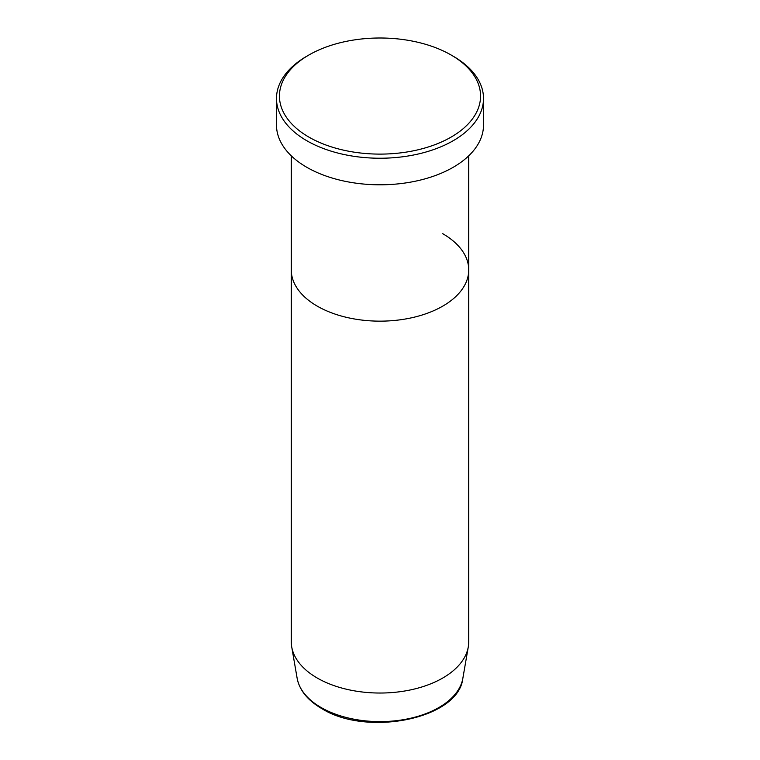<?xml version="1.0" encoding="UTF-8"?>
<svg xmlns="http://www.w3.org/2000/svg" width="760" height="760" viewBox="0 0 760 760"><rect width="100%" height="100%" fill="white"/><g stroke="black" fill="none" stroke-linecap="round" stroke-linejoin="round"><path stroke-width="1.14" d="M308.892 137.104A100.557 58.054 0 0 0 451.108 137.104A100.557 58.054 0 0 0 451.108 55.005L453.197 56.212A103.512 59.764 180 0 1 483.512 98.468A103.512 59.764 180 0 1 419.615 153.681A103.512 59.764 180 0 1 306.802 140.733A103.512 59.764 180 0 1 276.488 98.468A103.512 59.764 180 0 1 306.802 56.212L308.892 55.005A100.557 58.054 0 0 0 308.892 137.104M297.151 678.319A83.267 48.07 0 0 0 321.119 707.531A83.267 48.07 0 0 0 407.997 718.817A83.267 48.07 0 0 0 462.849 678.319C458.717 718.846 366.985 737.153 321.717 708.558C307.705 700.387 299.516 690.308 297.151 678.319L291.716 646.903A88.73 51.224 0 0 1 291.27 641.811L291.27 269.923A88.73 51.224 0 0 0 317.262 306.147A88.73 51.224 0 0 0 413.953 317.252A88.73 51.224 0 0 0 468.73 269.923A88.73 51.224 0 0 0 442.738 233.7M276.488 98.468L276.488 125.03A103.512 59.764 0 0 0 306.802 167.295A103.512 59.764 0 0 0 419.615 180.253A103.512 59.764 0 0 0 483.512 125.03L483.512 98.468M453.197 56.212L451.108 55.005A100.557 58.054 0 0 0 308.892 55.005M291.716 646.903A88.73 51.224 0 0 0 317.262 678.034A88.73 51.224 0 0 0 409.83 690.051A88.73 51.224 0 0 0 468.284 646.903A88.73 51.224 0 0 0 468.73 641.811L468.73 155.819M291.27 155.819L291.27 269.923A88.73 51.224 0 0 0 317.262 306.147A88.73 51.224 0 0 0 413.953 317.252A88.73 51.224 0 0 0 468.73 269.923M462.849 678.319L468.284 646.903"/></g></svg>
